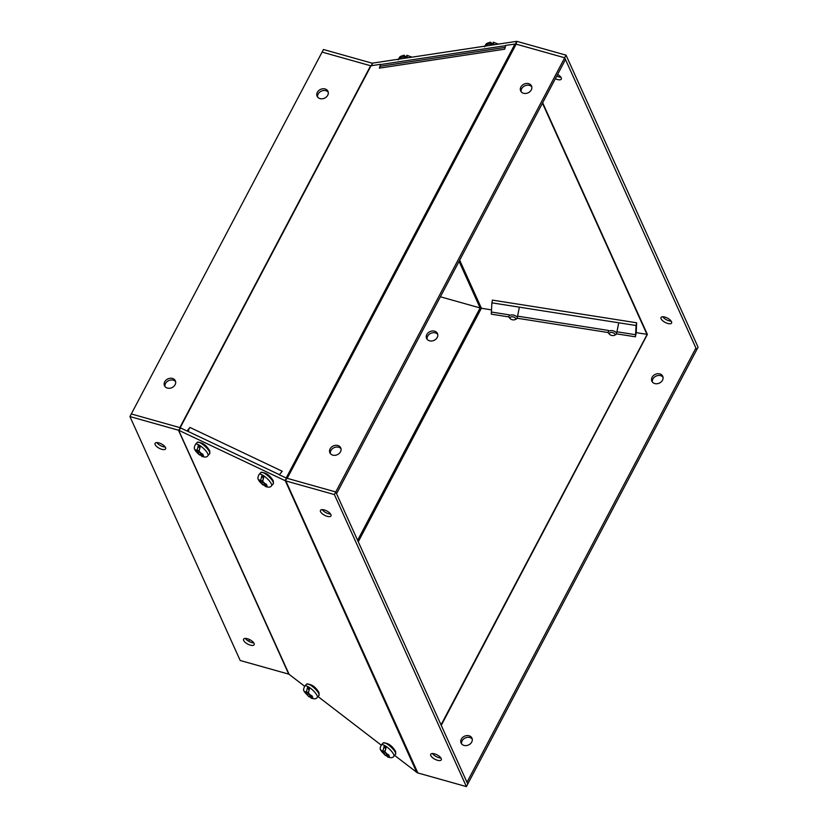 <?xml version="1.0" encoding="UTF-8"?>
<svg xmlns="http://www.w3.org/2000/svg" width="828" height="828" viewBox="0 0 828 828"><rect width="100%" height="100%" fill="white"/><g stroke="black" fill="none" stroke-linecap="round" stroke-linejoin="round"><path stroke-width="1.24" d="M167.38 388.073A5.962 4.813 155.7 0 1 164.482 385.724A5.962 4.813 155.7 0 1 166.045 380.114A5.962 4.813 155.7 0 1 172.452 378.458A5.962 4.813 155.7 0 1 175.35 380.808A5.962 4.813 155.7 0 1 173.787 386.417A5.962 4.813 155.7 0 1 167.38 388.073M175.629 381.729A5.962 4.813 -24.3 0 0 173.238 380.187A5.962 4.813 -24.3 0 0 167.266 381.47A5.962 4.813 -24.3 0 0 164.979 386.541M320.001 98.594A5.962 4.813 155.7 0 1 317.114 96.234A5.962 4.813 155.7 0 1 318.676 90.625A5.962 4.813 155.7 0 1 325.083 88.969A5.962 4.813 155.7 0 1 327.971 91.328A5.962 4.813 155.7 0 1 326.408 96.938A5.962 4.813 155.7 0 1 320.001 98.594M328.261 92.239A5.962 4.813 -24.3 0 0 325.859 90.697A5.962 4.813 -24.3 0 0 319.898 91.991A5.962 4.813 -24.3 0 0 317.61 97.052M332.763 455.131A5.962 4.813 155.7 0 1 329.875 452.781A5.962 4.813 155.7 0 1 331.428 447.172A5.962 4.813 155.7 0 1 337.834 445.505A5.962 4.813 155.7 0 1 340.732 447.865A5.962 4.813 155.7 0 1 339.169 453.475A5.962 4.813 155.7 0 1 332.763 455.131M341.022 448.776A5.962 4.813 -24.3 0 0 338.621 447.244A5.962 4.813 -24.3 0 0 332.659 448.528A5.962 4.813 -24.3 0 0 330.372 453.589M523.544 93.274A5.962 4.813 155.7 0 1 520.657 90.925A5.962 4.813 155.7 0 1 522.22 85.315A5.962 4.813 155.7 0 1 528.626 83.649A5.962 4.813 155.7 0 1 531.514 86.008A5.962 4.813 155.7 0 1 529.961 91.618A5.962 4.813 155.7 0 1 523.544 93.274M531.804 86.919A5.962 4.813 -24.3 0 0 529.402 85.387A5.962 4.813 -24.3 0 0 523.441 86.671A5.962 4.813 -24.3 0 0 521.154 91.742M516.144 44.132L564.686 57.774L565.483 59.502L336.541 493.726L335.754 491.998L564.696 57.774L696.7 349.799L467.758 784.002L335.764 491.967L334.388 494.575L285.846 480.933A4.844 3.912 155.7 0 1 285.287 480.726L287.037 478.263A1.615 1.304 -24.3 0 0 287.223 478.325L516.154 44.143A1.615 1.304 -24.3 0 0 515.947 44.091A4.844 1.977 -152.2 0 0 515.585 43.987L505.711 45.385L504.738 49.173A4.844 2.412 -98.6 0 1 504.78 49.007M505.194 47.382L380.932 66.178A4.844 2.412 81.4 0 0 379.369 68.134L380.507 64.563M380.331 64.346L370.82 65.795A1.615 0.662 -152.2 0 1 370.623 65.743L322.092 52.102L131.3 413.959L179.842 427.6A4.844 3.912 155.7 0 1 180.059 427.672L187.014 431.005L189.922 427.434A4.844 3.467 115.4 0 0 188.463 431.616M282.1 471.37A4.844 3.467 -64.6 0 1 282.213 471.236L279.305 474.806L286.643 478.211A4.844 1.977 27.8 0 1 287.005 478.294M180.028 427.652A1.615 0.662 27.8 0 1 179.842 427.6L131.3 413.959L129.934 416.567L240.203 660.496L288.734 674.137L178.465 430.208L129.934 416.567M556.726 76.114A5.962 2.432 -152.2 0 0 558.838 76.921A5.962 2.432 -152.2 0 0 560.908 77.242M555.35 78.722A5.962 2.432 -152.2 0 0 557.472 79.529A5.962 2.432 -152.2 0 0 561.291 79.115A5.962 2.432 -152.2 0 0 557.606 74.427M662.783 316.751A5.962 2.432 -152.2 0 0 669.117 320.86A5.962 2.432 -152.2 0 0 671.177 321.171M664.853 317.062A5.962 2.432 -152.2 0 0 661.023 317.486A5.962 2.432 -152.2 0 0 667.741 323.458A5.962 2.432 -152.2 0 0 671.57 323.044A5.962 2.432 -152.2 0 0 664.853 317.062M380.269 64.605L505.639 45.654M371.896 65.619L372.393 63.156L516.299 41.4L515.772 44.029M516.299 41.4L516.91 41.4L515.947 44.091M371.296 65.712L372.393 63.156M372.196 63.187A1.615 1.304 155.7 0 1 372 63.145L323.458 49.504L322.092 52.102L370.623 65.743L179.842 427.6M394.594 755.395L417.291 772.752A4.844 3.912 -24.3 0 0 417.861 772.959L466.402 786.6L467.768 783.992L466.971 782.274L695.913 348.039L696.7 349.768L698.066 347.191L566.062 55.165L564.686 57.774M516.91 41.4A4.844 3.912 155.7 0 1 517.521 41.524L566.062 55.165M437.743 334.44A5.962 4.813 -24.3 0 0 435.352 332.897A5.962 4.813 -24.3 0 0 429.39 334.181A5.962 4.813 -24.3 0 0 427.103 339.252M429.494 340.794A5.962 4.813 155.7 0 1 426.596 338.435A5.962 4.813 155.7 0 1 428.159 332.825A5.962 4.813 155.7 0 1 434.565 331.169A5.962 4.813 155.7 0 1 437.463 333.529A5.962 4.813 155.7 0 1 435.901 339.138A5.962 4.813 155.7 0 1 429.494 340.794M663.021 377.195A5.962 4.813 -24.3 0 0 660.63 375.653A5.962 4.813 -24.3 0 0 654.669 376.947A5.962 4.813 -24.3 0 0 652.371 382.008M654.772 383.55A5.962 4.813 155.7 0 1 651.874 381.19A5.962 4.813 155.7 0 1 653.437 375.581A5.962 4.813 155.7 0 1 659.844 373.925A5.962 4.813 155.7 0 1 662.742 376.285A5.962 4.813 155.7 0 1 661.179 381.894A5.962 4.813 155.7 0 1 654.772 383.55M472.239 739.052A5.962 4.813 -24.3 0 0 469.838 737.51A5.962 4.813 -24.3 0 0 463.877 738.793A5.962 4.813 -24.3 0 0 461.589 743.865M463.98 745.407A5.962 4.813 155.7 0 1 461.092 743.047A5.962 4.813 155.7 0 1 462.655 737.437A5.962 4.813 155.7 0 1 469.062 735.781A5.962 4.813 155.7 0 1 471.95 738.141A5.962 4.813 155.7 0 1 470.397 743.751A5.962 4.813 155.7 0 1 463.98 745.407M542.454 103.179L646.947 334.336L636.246 332.649L635.438 336.81L636.07 325.507L491.884 302.841L491.314 313.791M491.615 309.91L480.716 308.14A4.844 1.977 -152.2 0 0 480.116 307.944L440.382 296.776M441.034 724.852L647.185 334.336M249.549 639.558L248.659 641.245M491.884 302.841L492.422 300.119L636.618 322.785L636.215 332.835M636.618 322.785L636.07 325.507M437.443 760.259A5.962 2.432 27.8 0 1 430.726 754.287A5.962 2.432 27.8 0 1 434.545 753.863A5.962 2.432 27.8 0 1 441.272 759.845A5.962 2.432 27.8 0 1 437.443 760.259M440.879 757.972A5.962 2.432 27.8 0 1 438.819 757.651A5.962 2.432 27.8 0 1 432.485 753.542M327.174 516.33A5.962 2.432 27.8 0 1 320.457 510.348A5.962 2.432 27.8 0 1 324.276 509.934A5.962 2.432 27.8 0 1 330.993 515.906A5.962 2.432 27.8 0 1 327.174 516.33M330.61 514.043A5.962 2.432 27.8 0 1 328.54 513.722A5.962 2.432 27.8 0 1 322.216 509.613M250.304 645.136A5.962 2.432 27.8 0 1 243.587 639.164A5.962 2.432 27.8 0 1 247.417 638.74A5.962 2.432 27.8 0 1 254.134 644.722A5.962 2.432 27.8 0 1 250.304 645.136M253.751 642.849A5.962 2.432 27.8 0 1 251.681 642.538A5.962 2.432 27.8 0 1 245.357 638.429M161.781 449.304A5.962 2.432 27.8 0 1 155.064 443.322A5.962 2.432 27.8 0 1 158.883 442.908A5.962 2.432 27.8 0 1 165.6 448.879A5.962 2.432 27.8 0 1 161.781 449.304M165.217 447.016A5.962 2.432 27.8 0 1 163.147 446.696A5.962 2.432 27.8 0 1 156.823 442.587M279.409 474.672L187.056 430.953M286.85 478.263L284.791 480.509L178.807 430.322L180.856 428.076M288.734 674.137A1.615 1.304 -24.3 0 1 288.931 674.209L304.632 686.267M318.004 696.545L381.222 745.128M285.287 480.726L416.753 772.431M180.38 427.848L178.651 430.281L289.117 674.354M335.764 491.967L287.223 478.325M466.402 786.6L334.388 494.575M609.667 334.419L608.756 333.467A4.254 2.163 11.4 0 1 608.301 332.825A4.254 2.163 11.4 0 1 608.197 332.049A4.254 2.163 11.4 0 1 612.058 330.651A4.254 2.163 11.4 0 1 616.436 332.949A4.254 2.163 11.4 0 1 616.539 333.725A4.254 2.163 11.4 0 1 615.483 334.822L614.272 335.34A2.908 1.48 11.4 0 1 609.667 334.419A2.908 1.48 11.4 0 1 609.356 333.984A2.908 1.48 11.4 0 1 611.437 332.463A2.908 1.48 11.4 0 1 614.925 334.057A2.908 1.48 11.4 0 1 614.272 335.34M510.317 318.728L509.406 317.776A4.254 2.163 11.4 0 1 508.951 317.145A4.254 2.163 11.4 0 1 508.847 316.358A4.254 2.163 11.4 0 1 512.708 314.961A4.254 2.163 11.4 0 1 517.086 317.259A4.254 2.163 11.4 0 1 517.189 318.035A4.254 2.163 11.4 0 1 516.134 319.132L514.923 319.66A2.908 1.48 11.4 0 1 510.317 318.728A2.908 1.48 11.4 0 1 510.007 318.294A2.908 1.48 11.4 0 1 512.087 316.772A2.908 1.48 11.4 0 1 515.575 318.376A2.908 1.48 11.4 0 1 514.923 319.66M493.84 42.87L492.277 43.522A8.342 4.254 11.4 0 0 489.71 43.48L491.273 42.839L491.553 43.46M484.639 46.834C486.274 43.429 485.529 43.625 490.569 42.166L491.273 42.839M407.479 55.921L405.917 56.573A8.342 4.254 11.4 0 0 403.35 56.532L404.913 55.89L405.192 56.511M398.278 59.885C399.924 56.48 399.168 56.677 404.209 55.217L404.913 55.89M386.728 755.736L385.444 755.571L380.87 750.075L383.664 752L383.022 750.582L384.213 746.007L385.362 748.543M384.213 746.007A8.342 2.298 -137.5 0 1 386.148 747.239L384.958 751.814L385.579 753.18L388.653 754.805L389.367 756.316L386.231 754.618L387.566 756.916C390.868 758.096 392.958 757.868 393.817 756.243L395.556 754.339A8.404 2.318 42.5 0 0 395.422 752.507A8.404 2.318 42.5 0 0 389.119 745.417A8.404 2.318 42.5 0 0 383.167 742.985L381.418 744.9A8.404 2.318 42.5 0 1 387.369 747.332A8.404 2.318 42.5 0 1 393.673 754.411A8.404 2.318 42.5 0 1 393.817 756.243M384.782 742.892L389.947 745.107L395.339 751.203M384.316 753.449L385.248 752.435M386.842 753.956L386.231 754.618M384.772 750.799L383.664 752M381.573 751.586L382.081 751.037M200.852 455.11L199.569 454.955L194.984 449.449L197.788 451.384L197.136 449.966L198.327 445.392L199.476 447.917M198.327 445.392A8.342 2.298 -137.5 0 1 200.272 446.623L199.082 451.198L199.693 452.554L202.777 454.179L203.481 455.7L200.345 454.003L201.68 456.29C204.992 457.47 207.072 457.253 207.931 455.628L209.681 453.713A8.404 2.318 42.5 0 0 209.536 451.891A8.404 2.318 42.5 0 0 203.233 444.802A8.404 2.318 42.5 0 0 197.281 442.369L195.543 444.274A8.404 2.318 42.5 0 1 201.494 446.706A8.404 2.318 42.5 0 1 207.797 453.796A8.404 2.318 42.5 0 1 207.931 455.628M198.896 442.276L204.061 444.491L209.463 450.577M198.441 452.833L199.362 451.819M200.966 453.33L200.345 454.003M198.886 450.173L197.788 451.384M195.698 450.96L196.195 450.411M310.148 696.876L308.854 696.721L304.28 691.214L307.074 693.15L306.432 691.732L307.623 687.157L308.772 689.683M307.623 687.157A8.342 2.298 -137.5 0 1 309.558 688.389L308.368 692.953L308.989 694.319L312.073 695.944L312.777 697.466L309.641 695.768L310.976 698.056C314.278 699.236 316.368 699.018 317.227 697.383L318.966 695.479A8.404 2.318 42.5 0 0 318.832 693.657A8.404 2.318 42.5 0 0 312.529 686.567A8.404 2.318 42.5 0 0 306.577 684.135L304.828 686.039A8.404 2.318 42.5 0 1 310.779 688.472A8.404 2.318 42.5 0 1 317.083 695.561A8.404 2.318 42.5 0 1 317.227 697.383M308.192 684.042L313.357 686.257L318.749 692.343M307.726 694.599L308.658 693.585M310.252 695.096L309.641 695.768M308.182 691.939L307.074 693.15M304.983 692.725L305.491 692.177M264.453 485.229L263.159 485.073L258.584 479.567L261.379 481.503L260.737 480.074L261.927 475.51L263.076 478.035M261.927 475.51A8.342 2.298 -137.5 0 1 263.873 476.731L262.673 481.306L263.294 482.672L266.378 484.297L267.082 485.808L263.946 484.121L265.281 486.409C268.582 487.589 270.673 487.361 271.532 485.736L273.271 483.831A8.404 2.318 42.5 0 0 273.136 481.999A8.404 2.318 42.5 0 0 266.833 474.92A8.404 2.318 42.5 0 0 260.882 472.488L259.133 474.392A8.404 2.318 42.5 0 1 265.084 476.824A8.404 2.318 42.5 0 1 271.387 483.904A8.404 2.318 42.5 0 1 271.532 485.736M262.497 472.384L267.661 474.61L273.054 480.695M262.031 482.941L262.962 481.937M264.556 483.448L263.946 484.121M262.486 480.292L261.379 481.503M259.288 481.078L259.795 480.53M379.369 68.134L504.738 49.173M180.173 427.755L371.037 65.754M282.213 471.236L189.933 427.434M515.006 43.977L286.146 478.056M481.441 308.316L459.675 260.178M542.661 102.786L647.372 334.419L441.262 725.338M459.054 261.358L480.116 307.944L357.613 540.301M635.438 336.81L616.518 333.839M608.197 332.535L517.138 318.221M508.868 316.917L491.252 314.143M481.358 308.295L358.265 541.76M491.532 312.063L509.158 314.826M517.572 316.151L608.518 330.455M616.932 331.78L635.718 334.729M417.861 772.959L285.846 480.933M495.04 44.619A8.404 4.275 -168.6 0 0 484.897 46.151M408.68 57.67A8.404 4.275 -168.6 0 0 398.547 59.202M388.311 755.892L386.976 756.274M385.041 755.043L382.308 752.217M381.677 750.789L383.022 750.582M384.958 751.814L387.483 754.349M202.425 455.276L201.1 455.659M199.155 454.427L196.422 451.591M195.791 450.163L197.136 449.966M199.082 451.198L201.597 453.723M311.721 697.041L310.386 697.424M308.451 696.193L305.718 693.357M305.087 691.929L306.432 691.732M308.368 692.953L310.893 695.489M266.026 485.394L264.691 485.767M262.755 484.535L260.023 481.71M259.392 480.281L260.737 480.074M262.673 481.306L265.198 483.842M618.506 323.945L616.539 333.725M519.156 308.264L517.189 318.035M498.352 44.112L493.219 42.207M411.992 57.163L406.869 55.259M383.167 742.985C387.959 742.726 392.12 745.583 395.639 751.534L395.556 754.339M381.418 744.9C380.021 747.539 379.814 749.319 380.787 750.23L385.444 755.571M197.281 442.369C202.073 442.111 206.234 444.957 209.753 450.918L209.681 453.713M195.543 444.274C194.145 446.923 193.938 448.704 194.911 449.614C195.18 450.711 196.733 452.492 199.569 454.955M306.577 684.135C311.369 683.876 315.53 686.722 319.049 692.674L318.966 695.479M304.828 686.039C303.431 688.689 303.224 690.469 304.207 691.38L308.854 696.721M260.882 472.488C265.674 472.229 269.835 475.075 273.354 481.027L273.271 483.831M259.133 474.392C257.736 477.031 257.529 478.812 258.512 479.722C258.781 480.83 260.334 482.61 263.159 485.073"/></g></svg>
